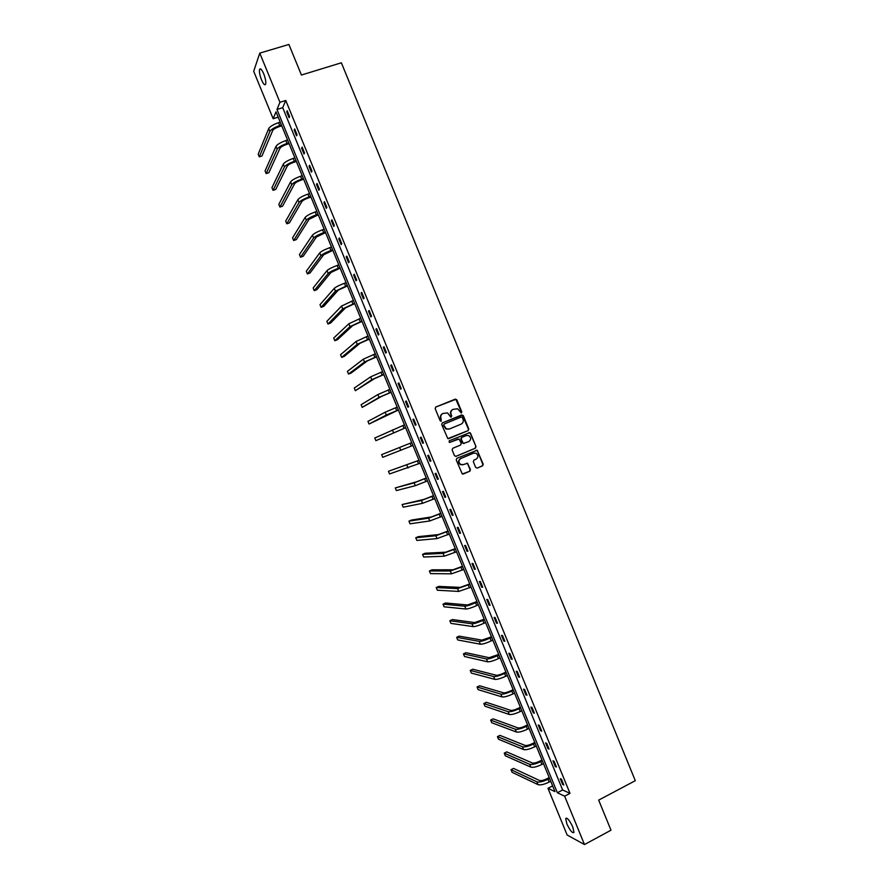 <?xml version="1.0" encoding="UTF-8"?>
<svg xmlns="http://www.w3.org/2000/svg" width="889" height="889" viewBox="0 0 889 889"><rect width="100%" height="100%" fill="white"/><g stroke="black" fill="none" stroke-linecap="round" stroke-linejoin="round"><path stroke-width="1.33" d="M461.358 412.974L461.78 411.874L456.846 399.828L455.312 399.128L435.799 407.029L435.177 408.607L440.144 420.719L441.233 421.197L441.022 418.53C440.333 416.23 440.988 414.541 443.011 413.463L447.545 412.885L450.679 417.063L451.756 415.974L451.112 414.407C450.423 412.118 451.079 410.44 453.079 409.362L457.557 408.762L461.358 412.974M461.169 413.018L461.424 412.018L455.824 399.317L435.61 407.129M441.055 421.253L441.022 418.53M451.145 417.13L451.112 414.407M566.882 823.914L565.704 818.558C567.193 817.424 569.56 820.258 572.805 827.048L573.972 832.393C572.46 833.493 570.093 830.67 566.882 823.914M261.533 79.877C259.788 75.321 259.132 71.853 259.555 69.498C260.366 67.964 261.755 69.386 263.7 73.765C265.444 78.354 266.111 81.81 265.678 84.144C264.855 85.677 263.477 84.255 261.533 79.877M475.682 467.425L477.215 468.103L482.627 465.803L483.227 464.214L477.16 450.212L456.835 458.335L456.224 459.924L462.28 473.981L469.848 471.237L470.459 469.648L467.547 463.269L463.302 464.603L460.68 464.48C458.324 462.369 458.368 460.38 460.813 458.524L473.57 453.157L476.104 453.246C478.515 455.324 478.504 457.313 476.06 459.213L473.937 460.113L473.326 461.702L475.682 467.425M259.766 53.129L288.892 44.45L301.427 75.032L341.365 62.786L635.302 780.686L598.675 800.122L610.999 830.204L584.484 844.55L567.138 834.993L547.98 788.31L554.969 791.61L276.001 111.836L273.167 118.748L253.698 71.32L259.766 53.129L279.935 102.291L276.979 109.48L557.359 792.744L564.637 796.188L584.484 844.55M285.758 100.468L282.713 107.68L562.648 789.977L570.005 793.366L285.758 100.468L279.935 102.291M570.005 793.366L564.637 796.188M468.192 430.587L468.803 429.009L463.325 415.641L461.791 414.941L442.322 422.92L441.7 424.509L447.812 438.599L468.192 430.587L468.436 429.143L462.324 415.119L442.255 422.942M470.548 433.254L476.015 446.611L475.415 448.2L456.024 456.335L454.468 455.657L452.112 449.901L452.723 448.312L460.624 445.022L461.235 443.433L459.08 438.977L449.901 442.355L449.234 442.333L449.256 440.766L469.925 432.587L476.015 446.611M552.625 785.898L547.98 788.31M278.19 117.159L273.167 118.748M562.648 789.977L557.359 792.744M282.713 107.68L276.979 109.48M562.659 784.442L560.303 778.708L561.448 779.209L563.804 784.965L562.659 784.442L563.426 784.042M555.314 766.551L552.958 760.817L554.091 761.273L556.447 767.029L555.314 766.551L556.092 766.151M547.968 748.649L545.613 742.915L546.724 743.326L549.091 749.083L547.968 748.649L548.746 748.26M540.623 730.747L538.267 725.002L539.356 725.38L541.723 731.136L540.623 730.747L541.401 730.347M533.278 712.834L530.922 707.088L531.989 707.422L534.356 713.178L533.278 712.834L534.056 712.445M525.921 694.909L523.565 689.164L524.621 689.453L526.988 695.209L525.921 694.909L526.699 694.52M518.565 676.985L516.209 671.228L517.254 671.473L519.609 677.24L518.565 676.985L519.354 676.596M511.208 659.049L508.852 653.293L509.875 653.493L512.242 659.26L511.208 659.049L511.997 658.671M503.852 641.102L501.485 635.357L502.496 635.513L504.863 641.28L503.852 641.102L504.63 640.736M496.484 623.156L494.128 617.399L495.106 617.511L497.473 623.278L496.484 623.156L497.273 622.789M489.117 605.198L486.761 599.442L487.728 599.508L490.095 605.287L489.117 605.198L489.906 604.831M481.749 587.24L479.382 581.473L480.338 581.506L482.705 587.273L481.749 587.24L482.538 586.873M474.37 569.26L472.015 563.504L472.948 563.482L475.315 569.26L474.37 569.26L475.171 568.904M467.003 551.291L464.636 545.524L465.547 545.457L467.925 551.236L467.003 551.291L467.792 550.936M459.624 533.3L457.257 527.533L458.157 527.433L460.524 533.211L459.624 533.3L460.413 532.956M452.234 515.309L449.878 509.541L450.756 509.397L453.123 515.176L452.234 515.309L453.034 514.964M444.856 497.307L442.489 491.539L443.355 491.35L445.722 497.129L444.856 497.307L445.656 496.962M437.466 479.304L435.099 473.537L435.943 473.292L438.321 479.082L437.466 479.304L438.266 478.96M430.076 461.291L427.709 455.512L428.531 455.235L430.909 461.024L430.076 461.291L430.887 460.958M422.686 443.267L420.319 437.488L421.119 437.166L423.497 442.966L422.686 443.267L423.486 442.933M415.285 425.242L412.918 419.464L413.707 419.097L416.085 424.886L415.285 425.242M407.884 407.206L405.517 401.428L406.295 401.017L408.673 406.806L407.884 407.206M400.483 389.171L398.116 383.381L398.872 382.926L401.25 388.726L400.483 389.171M393.082 371.113L390.704 365.335L391.449 364.834L393.827 370.635L393.082 371.113M385.67 353.066L383.303 347.277L384.026 346.732L386.404 352.533L385.67 353.066M378.269 334.997L375.891 329.208L376.592 328.619L378.97 334.42L378.269 334.997M370.846 316.928L368.479 311.139L369.157 310.505L371.546 316.306L370.846 316.928M363.434 298.848L361.056 293.059L361.723 292.381L364.112 298.193L363.434 298.848M356.011 280.768L353.633 274.968L354.289 274.245L356.667 280.057L356.011 280.768M348.588 262.677L346.21 256.877L346.843 256.11L349.233 261.922L348.588 262.677M341.165 244.575L338.787 238.774L339.398 237.963L341.787 243.775L341.165 244.575M333.742 226.462L331.353 220.661L331.953 219.805L334.342 225.628L333.742 226.462M326.307 208.348L323.929 202.548L324.507 201.647L326.885 207.47L326.307 208.348M318.873 190.235L316.495 184.423L317.051 183.478L319.44 189.301L318.873 190.235M311.439 172.099L309.05 166.287L309.594 165.31L311.983 171.133L311.439 172.099M303.994 153.975L301.615 148.152L302.138 147.13L304.527 152.952L303.994 153.975M296.548 135.828L294.17 130.005L294.67 128.938L297.059 134.761L296.548 135.828M289.103 117.681L286.725 111.858L287.203 110.736L289.603 116.57L289.103 117.681M286.725 111.858L287.558 111.592M294.17 130.005L295.004 129.738M301.615 148.152L302.449 147.885M309.05 166.287L309.883 166.021M316.495 184.423L317.317 184.145M323.929 202.548L324.752 202.259M331.353 220.661L332.186 220.372M338.787 238.774L339.609 238.485M346.21 256.877L347.032 256.577M353.633 274.968L354.455 274.668M361.056 293.059L361.879 292.748M368.479 311.139L369.291 310.828M375.891 329.208L376.703 328.897M383.303 347.277L384.115 346.954M390.704 365.335L391.527 365.012M398.116 383.381L398.928 383.059M405.517 401.428L406.329 401.106M412.918 419.464L413.729 419.13M452.901 409.44L452.723 409.518C450.723 410.596 450.067 412.274 450.756 414.563M442.822 413.552L442.666 413.618C440.644 414.696 439.988 416.385 440.677 418.675M448.578 438.699L467.825 430.721M462.336 417.497L461.258 417.019L444.167 424.02L443.733 425.131L446.367 428.887L449.378 428.998L461.047 424.186C463.047 423.108 463.702 421.43 463.002 419.141L462.336 417.497M444.167 424.02L443.733 425.131M449.256 429.043L446.022 429.031L443.389 425.275M455.746 456.413L475.037 448.312L475.637 446.734M457.879 439.033L449.734 442.411M468.781 441.611C471.248 439.688 471.248 437.699 468.77 435.621L466.303 435.543L461.802 437.41L461.191 438.999L463.347 443.455L468.781 441.611M464.147 443.533L462.38 442.922L460.824 439.122L461.435 437.544L465.936 435.677M470.17 433.388L468.825 432.643M462.769 464.78L460.313 464.58C457.968 462.469 458.013 460.491 460.446 458.635L473.204 453.268M463.269 474.037L469.481 471.337L470.092 469.736L467.747 464.014L466.514 463.247M477.215 468.103L482.238 465.903L482.849 464.314L477.382 450.979L476.126 450.223M281.746 125.827L279.268 126.616C275.768 127.838 273.579 129.138 272.701 130.527L261.966 155.986L259.288 156.853L269.867 131.428C271.178 129.35 274.468 127.394 279.724 125.549L281.413 125.016M259.288 156.853L258.188 154.175L268.7 128.583C270 126.494 273.29 124.527 278.546 122.693L280.235 122.149M289.058 143.64L286.58 144.44C283.091 145.674 280.891 146.963 279.991 148.296L268.845 172.722L266.167 173.599L277.168 149.208C278.501 147.207 281.802 145.274 287.058 143.418L288.747 142.873M266.167 173.599L265.066 170.91L275.99 146.363C277.335 144.351 280.624 142.418 285.88 140.562L287.569 140.018M296.37 161.454L293.892 162.265C290.403 163.509 288.203 164.765 287.28 166.054L275.712 189.446L273.045 190.335L284.458 166.976C285.836 165.054 289.136 163.154 294.392 161.287L296.07 160.731M273.045 190.335L271.945 187.657L283.291 164.132C284.658 162.198 287.969 160.287 293.214 158.42L294.892 157.875M303.671 179.256L301.204 180.078C297.726 181.323 295.504 182.567 294.57 183.801L282.58 206.17L279.924 207.07L291.748 184.745C293.159 182.89 296.482 181.023 301.715 179.133L303.393 178.578M279.924 207.07L278.813 204.392L290.581 181.901C291.981 180.034 295.304 178.167 300.538 176.278L302.216 175.722M310.972 197.047L308.516 197.88C305.038 199.147 302.816 200.369 301.849 201.547L289.447 222.883L286.791 223.795L299.048 202.503C300.471 200.725 303.805 198.892 309.039 196.98L310.717 196.425M286.791 223.795L285.691 221.117L297.871 199.658C299.304 197.869 302.638 196.025 307.872 194.124L309.539 193.558M318.273 214.827L309.139 219.283L296.304 239.597L293.659 240.519L306.327 220.25C307.794 218.55 311.139 216.738 316.362 214.827L318.029 214.249M293.659 240.519L292.559 237.841L305.16 217.405C306.616 215.694 309.961 213.882 315.195 211.971L316.862 211.393M325.563 232.607L316.417 237.019L303.171 256.299L300.526 257.232L313.617 237.996C315.106 236.374 318.462 234.596 323.685 232.662L325.352 232.085M300.526 257.232L299.426 254.554L312.45 235.152C313.939 233.518 317.295 231.729 322.507 229.807L324.174 229.218M332.864 250.387L323.685 254.743L310.028 272.99L307.383 273.934L320.896 255.732C322.418 254.187 325.785 252.432 330.997 250.487L332.664 249.898M307.383 273.934L306.283 271.256L319.729 252.887C321.251 251.331 324.618 249.576 329.83 247.631L331.486 247.042M340.154 268.156L330.964 272.456L316.884 289.681L314.25 290.636L328.174 273.456C329.73 271.99 333.108 270.267 338.309 268.311L339.976 267.711M314.25 290.636L313.15 287.958L327.008 270.623C328.563 269.134 331.93 267.411 337.142 265.455L338.798 264.855M347.443 285.914L338.231 290.17L323.729 306.372L321.107 307.327L335.453 291.181L347.277 285.513M321.107 307.327L320.007 304.66L334.286 288.347C335.864 286.936 339.254 285.236 344.454 283.269L346.11 282.669M354.722 303.66L345.499 307.872L330.586 323.04L327.963 324.018L342.721 308.905L354.589 303.316M327.963 324.018L326.863 321.351L341.554 306.06L353.411 300.46M362.012 321.407L352.766 325.574L337.431 339.72L334.809 340.709L349.999 326.607L361.89 321.107M334.809 340.709L333.708 338.031L348.832 323.774L360.712 318.251M369.291 339.154L360.023 343.265L344.276 356.378L341.665 357.378L357.256 344.31L369.179 338.887M341.665 357.378L340.565 354.711L356.1 341.476L368.013 336.042M376.569 356.878L367.279 360.945L351.122 373.047L348.51 374.058L364.523 362.012L376.48 356.667M348.51 374.058L347.41 371.38L363.357 359.167L375.314 353.822M383.837 374.602L374.536 378.625L355.356 390.716L371.791 379.692L383.77 374.436M355.356 390.716L354.255 388.048L370.624 376.858L382.603 371.591M391.116 392.327L381.792 396.294L362.201 407.373L379.047 397.372L391.06 392.205M362.201 407.373L361.101 404.706L377.881 394.549L389.893 389.36M398.383 410.029L369.035 424.031L386.304 415.052L398.35 409.962M369.035 424.031L367.946 421.364L385.137 412.218L397.183 407.118M405.64 427.742L375.88 440.677L405.628 427.709M375.88 440.677L374.78 438.01L404.462 424.864M411.74 442.6L381.614 454.646L411.751 442.611M381.614 454.646L382.714 457.313L412.918 445.456M419.008 460.291L388.449 471.281L419.03 460.346M388.449 471.281L389.549 473.948L420.197 463.191M426.264 477.971L416.852 481.705L395.283 487.917L414.141 482.86L426.298 478.082M395.283 487.917L396.372 490.572L415.296 485.683L427.465 480.916M433.51 495.651L424.097 499.34L402.106 504.541L421.386 500.496L433.576 495.806M402.106 504.541L403.206 507.197L422.542 503.318L434.743 498.64M440.766 513.32L431.332 516.965L411.496 520.043L408.929 521.154L428.62 518.131L440.844 513.52M408.929 521.154L410.029 523.821L429.776 520.954L442.011 516.353M448.012 530.989L438.555 534.578L418.319 536.645L415.752 537.767L435.854 535.756L448.112 531.233M415.752 537.767L416.852 540.423L437.021 538.59L449.278 534.067M455.257 548.646L445.789 552.18L425.131 553.236L422.575 554.369L443.089 553.38L455.379 548.935M422.575 554.369L423.675 557.025L444.256 556.203L456.546 551.769M462.502 566.293L453.012 569.782L431.943 569.827L429.398 570.971L450.323 570.994L462.636 566.626M429.398 570.971L430.487 573.627L451.479 573.816L463.802 569.46M469.748 583.94L460.235 587.385L438.755 586.407L436.21 587.562L457.546 588.607L469.903 584.317M436.21 587.562L437.299 590.218L458.713 591.429L471.059 587.151M476.982 601.575L467.458 604.965L445.567 602.986L443.022 604.153L464.78 606.209C466.903 606.131 470.492 604.976 475.559 602.731L477.16 601.997M443.022 604.153L444.111 606.809L465.936 609.021C468.059 608.965 471.659 607.809 476.726 605.565L478.315 604.831M484.216 619.211L474.67 622.556L452.368 619.555L449.834 620.733L472.003 623.8C474.148 623.8 477.76 622.678 482.816 620.422L484.405 619.677M449.834 620.733L450.923 623.389L473.159 626.612C475.315 626.634 478.927 625.512 483.983 623.256L485.572 622.511M491.45 636.835L481.882 640.124L459.168 636.124L456.646 637.302L479.215 641.38C481.405 641.458 485.016 640.369 490.072 638.091L491.661 637.346M456.646 637.302L457.735 639.958L480.371 644.203C482.56 644.292 486.183 643.203 491.228 640.925L492.817 640.169M498.685 654.448L489.094 657.693L465.969 652.682L463.447 653.871L486.439 658.96C488.65 659.116 492.273 658.049 497.318 655.76L498.907 655.004M463.447 653.871L464.536 656.526L487.594 661.783C489.806 661.949 493.439 660.883 498.485 658.593L500.074 657.838M505.908 672.051L503.574 673.184C500.229 674.707 497.807 675.407 496.306 675.251L472.77 669.228L470.248 670.439L493.651 676.54C495.895 676.762 499.529 675.729 504.574 673.429L506.152 672.662M470.248 670.439L471.337 673.084L494.806 679.352C497.051 679.596 500.696 678.563 505.73 676.251L507.319 675.484M513.131 689.653L510.808 690.797C507.463 692.331 505.03 693.009 503.518 692.809L479.571 685.775L477.049 686.986L500.863 694.109C503.141 694.409 506.786 693.398 511.82 691.075L513.398 690.309M477.049 686.986L478.138 689.642L502.018 696.92C504.296 697.232 507.952 696.231 512.975 693.909L514.553 693.131M520.354 707.255L518.031 708.4C514.698 709.944 512.253 710.6 510.719 710.355L486.361 702.31L483.849 703.543L508.075 711.667C510.375 712.033 514.042 711.056 519.065 708.733L520.632 707.944M483.849 703.543L484.938 706.188L509.23 714.478C511.531 714.867 515.198 713.889 520.221 711.556L521.799 710.778M527.566 724.846L525.255 726.002C521.921 727.558 519.476 728.191 517.92 727.902L493.151 718.845L490.65 720.09L515.276 729.213C517.609 729.669 521.287 728.713 526.299 726.369L527.877 725.58M490.65 720.09L491.739 722.735L516.431 732.036C518.765 732.492 522.443 731.547 527.455 729.191L529.033 728.402M534.789 742.426L532.478 743.593C529.144 745.16 526.699 745.771 525.121 745.438L499.94 735.381L497.44 736.625L522.476 746.76C524.843 747.282 528.533 746.36 533.533 744.004L535.111 743.204M497.44 736.625L498.529 739.27L523.632 749.571C525.999 750.105 529.688 749.194 534.7 746.827L536.267 746.038M542.001 759.995L539.69 761.173C536.367 762.762 533.911 763.351 532.311 762.962L506.73 751.894L504.23 753.161L529.677 764.307C532.078 764.896 535.767 764.007 540.768 761.629L542.334 760.828M504.23 753.161L505.319 755.806L530.833 767.118C533.233 767.718 536.934 766.829 541.934 764.451L543.501 763.651M549.202 777.564L546.913 778.753C543.59 780.342 541.123 780.92 539.501 780.475L513.509 768.407L511.019 769.685L536.878 781.842C539.301 782.498 543.012 781.642 548.002 779.253L549.569 778.442M511.019 769.685L512.108 772.33L538.034 784.643C540.456 785.32 544.168 784.465 549.158 782.076L550.724 781.264M278.546 122.693L279.724 125.549M268.7 128.583L269.867 131.428M285.88 140.562L287.058 143.418M275.99 146.363L277.168 149.208M293.214 158.42L294.392 161.287M283.291 164.132L284.458 166.976M300.538 176.278L301.715 179.133M290.581 181.901L291.748 184.745M307.872 194.124L309.039 196.98M297.871 199.658L299.048 202.503M315.195 211.971L316.362 214.827M305.16 217.405L306.327 220.25M322.507 229.807L323.685 232.662M312.45 235.152L313.617 237.996M329.83 247.631L330.997 250.487M319.729 252.887L320.896 255.732M337.142 265.455L338.309 268.311M327.008 270.623L328.174 273.456M344.454 283.269L345.621 286.125M334.286 288.347L335.453 291.181M351.755 301.071L352.933 303.927M341.554 306.06L342.721 308.905M359.067 318.873L360.234 321.729M348.832 323.774L349.999 326.607M366.368 336.664L367.535 339.52M356.1 341.476L357.256 344.31M373.669 354.455L374.836 357.3M363.357 359.167L364.523 362.012M380.959 372.235L382.126 375.08M370.624 376.858L371.791 379.692M388.26 390.004L389.426 392.849M377.881 394.549L379.047 397.372M395.549 407.773L396.716 410.618M385.137 412.218L386.304 415.052M402.839 425.531L404.006 428.376M392.393 429.887L393.56 432.721M410.118 443.278L411.285 446.122M399.65 447.556L400.806 450.379M417.408 461.024L418.575 463.869M406.895 465.203L408.051 468.036M424.686 478.76L425.853 481.605M414.141 482.86L415.296 485.683M431.954 496.495L433.121 499.34M421.386 500.496L422.542 503.318M439.233 514.22L440.399 517.054M428.62 518.131L429.776 520.954M446.5 531.933L447.667 534.778M435.854 535.756L437.021 538.59M453.768 549.646L454.935 552.48M443.089 553.38L444.256 556.203M461.035 567.349L462.202 570.182M450.323 570.994L451.479 573.816M468.303 585.051L469.459 587.885M457.546 588.607L458.713 591.429M475.559 602.731L476.726 605.565M464.78 606.209L465.936 609.021M482.816 620.422L483.983 623.256M472.003 623.8L473.159 626.612M490.072 638.091L491.228 640.925M479.215 641.38L480.371 644.203M497.318 655.76L498.485 658.593M486.439 658.96L487.594 661.783M504.574 673.429L505.73 676.251M493.651 676.54L494.806 679.352M511.82 691.075L512.975 693.909M500.863 694.109L502.018 696.92M519.065 708.733L520.221 711.556M508.075 711.667L509.23 714.478M526.299 726.369L527.455 729.191M515.276 729.213L516.431 732.036M533.533 744.004L534.7 746.827M522.476 746.76L523.632 749.571M540.768 761.629L541.934 764.451M529.677 764.307L530.833 767.118M548.002 779.253L549.158 782.076M536.878 781.842L538.034 784.643M565.704 818.558L566.604 818.091M259.555 69.498L260.877 69.098"/></g></svg>
